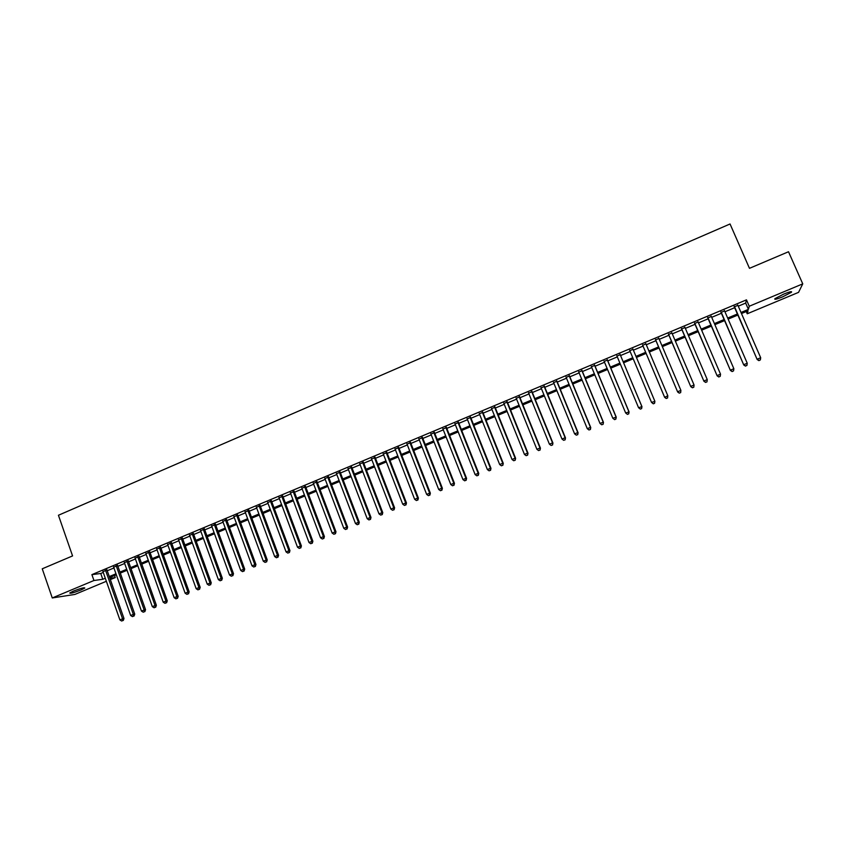 <?xml version="1.0" encoding="UTF-8"?>
<svg xmlns="http://www.w3.org/2000/svg" width="845" height="845" viewBox="0 0 845 845"><rect width="100%" height="100%" fill="white"/><g stroke="black" fill="none" stroke-linecap="round" stroke-linejoin="round"><path stroke-width="1.27" d="M73.42 591.088C80.708 588.3 84.5 587.275 84.806 588.046L81.088 589.937C73.864 592.725 70.072 593.739 69.734 592.979L73.42 591.088M783.759 294.071C789.8 291.662 792.346 291.071 791.406 292.286L782.565 296.891C776.566 299.288 774.02 299.88 774.939 298.665L783.759 294.071M106.354 581.286L74.867 594.436L52.263 597.954L42.25 568.801L72.564 555.926L58.432 515.26L730.048 223.978L749.473 268.33L788.512 251.747L802.75 283.857L798.557 292.359L747.223 313.791L748.026 310.802L741.477 313.548M746.241 311.551L747.223 313.791M114.519 575.508L115.247 577.579L110.346 579.617M106.966 569.995L102.984 571.664M117.635 565.527L113.663 567.185M128.334 561.027L124.373 562.696M139.076 556.528L135.137 558.175M149.871 551.996L145.942 553.644M160.708 547.454L156.79 549.092M171.577 542.891L167.68 544.529M182.499 538.307L178.612 539.944M193.463 533.713L189.597 535.339M204.479 529.097L200.624 530.713M215.528 524.449L211.694 526.065M226.629 519.802L222.805 521.407M237.783 515.123L233.97 516.717M248.969 510.433L245.166 512.017M260.207 505.711L256.426 507.306M271.488 500.979L267.728 502.564M282.821 496.226L279.072 497.8M294.197 491.452L290.458 493.026M305.626 486.667L301.897 488.22M317.097 481.851L313.389 483.403M328.61 477.024L324.924 478.566M340.176 472.165L336.511 473.707M351.795 467.296L348.14 468.827M363.456 462.405L359.822 463.926M375.169 457.494L371.546 459.004M386.936 452.55L383.334 454.071M398.745 447.596L395.164 449.107M410.607 442.622L407.036 444.121M422.521 437.625L418.972 439.115M434.488 432.608L430.95 434.098M446.498 427.57L442.981 429.049M458.56 422.511L455.064 423.979M470.676 417.43L467.2 418.888M482.844 412.328L479.39 413.775M495.064 407.195L491.621 408.642M507.338 402.051L503.916 403.487M519.664 396.875L516.263 398.312M532.044 391.689L528.653 393.105M544.476 386.471L541.106 387.887M556.961 381.232L553.612 382.637M569.498 375.972L566.171 377.366M582.099 370.691L578.793 372.075M594.743 365.389L591.458 366.762M607.449 360.054L604.186 361.428M620.209 354.699L616.966 356.062M633.021 349.323L629.8 350.675M645.929 343.915L642.675 345.278M658.889 338.475L655.593 339.859M671.912 333.014L668.564 334.419M684.999 327.522L681.588 328.958M698.139 322.019L694.674 323.466M711.332 316.484L707.825 317.952M724.587 310.918L721.028 312.407M738.276 306.186L745.67 303.08L746.473 299.848L91.894 574.632L100.745 573.501L103.259 572.445M107.241 570.776L113.938 567.967M117.909 566.308L124.648 563.478M128.609 561.819L135.411 558.967M139.362 557.309L146.217 554.436M150.146 552.788L157.064 549.884M160.983 548.236L167.965 545.31M171.862 543.684L178.897 540.726M182.784 539.099L189.882 536.121M193.758 534.505L200.909 531.505M204.765 529.878L211.979 526.857M215.824 525.252L223.091 522.199M226.925 520.594L234.255 517.52M238.068 515.915L245.462 512.82M249.264 511.225L256.722 508.099M260.503 506.514L268.023 503.356M271.784 501.782L279.368 498.603M283.117 497.029L290.764 493.829M294.504 492.255L302.204 489.023M305.922 487.47L313.696 484.206M317.403 482.653L325.23 479.368M328.916 477.826L336.817 474.51M340.493 472.978L348.446 469.64M352.101 468.098L360.128 464.739M363.772 463.208L371.863 459.817M375.486 458.296L383.641 454.874M387.253 453.364L395.481 449.92M399.062 448.41L407.353 444.935M410.923 443.435L419.289 439.928M422.838 438.439L431.267 434.911M434.805 433.422L443.308 429.862M446.825 428.383L455.392 424.792M458.888 423.324L467.528 419.712M471.003 418.243L479.717 414.599M483.171 413.142L491.948 409.466M495.392 408.019L504.243 404.311M507.676 402.875L516.591 399.136M520.002 397.699L528.991 393.928M532.382 392.513L541.444 388.711M544.814 387.295L553.95 383.472M557.299 382.067L566.52 378.201M569.847 376.807L579.131 372.909M582.437 371.525L591.806 367.596M595.091 366.223L604.534 362.262M607.798 360.889L617.315 356.896M620.557 355.534L630.159 351.52M633.38 350.168L643.024 346.123M646.288 344.749L655.942 340.704M659.248 339.32L668.923 335.264M672.271 333.859L681.947 329.793M685.358 328.367L695.044 324.311M698.498 322.864L708.184 318.797M711.701 317.329L721.398 313.263M724.957 311.763L734.664 307.696M737.907 305.33L734.294 306.851M52.263 597.954L93.953 580.504L102.773 579.29L105.287 578.244M91.894 574.632L93.953 580.504M746.473 299.848L749.261 306.249L802.75 283.857M741.012 312.47L748.416 309.376L749.261 306.249M109.28 576.575L115.976 573.776M119.948 572.107L126.708 569.287M130.669 567.629L137.481 564.787M141.421 563.129L148.297 560.267M152.227 558.619L159.156 555.725M163.074 554.088L170.056 551.162M173.964 549.535L181.01 546.588M184.897 544.962L192.005 541.994M195.882 540.367L203.043 537.378M206.898 535.762L214.123 532.741M217.968 531.135L225.245 528.093M229.079 526.488L236.42 523.414M240.244 521.819L247.648 518.724M251.451 517.14L258.908 514.013M262.7 512.44L270.22 509.292M273.991 507.708L281.586 504.539M285.335 502.965L292.993 499.775M296.732 498.212L304.443 494.98M308.171 493.427L315.945 490.174M319.653 488.621L327.49 485.347M331.187 483.805L339.099 480.499M342.774 478.957L350.738 475.629M354.404 474.098L362.431 470.739M366.075 469.218L374.177 465.827M377.81 464.317L385.975 460.895M389.587 459.384L397.815 455.951M401.407 454.441L409.709 450.976M413.289 449.477L421.655 445.98M425.215 444.491L433.654 440.963M437.192 439.484L445.695 435.925M449.223 434.457L457.8 430.876M461.296 429.408L469.947 425.795M473.432 424.338L482.146 420.694M485.611 419.247L494.409 415.571M497.853 414.124L506.715 410.427M510.137 408.991L519.073 405.251M522.485 403.836L531.484 400.065M534.874 398.65L543.958 394.858M547.328 393.443L556.475 389.619M559.823 388.214L569.055 384.359M572.382 382.965L581.677 379.078M584.994 377.694L594.373 373.775M597.658 372.402L607.111 368.452M610.375 367.089L619.913 363.096M623.156 361.745L632.768 357.731M635.989 356.379L645.654 352.333M648.907 350.981L658.582 346.936M661.888 345.552L671.574 341.507M674.933 340.102L684.619 336.046M688.031 334.62L697.727 330.564M701.192 329.117L710.888 325.061M714.405 323.593L724.112 319.537M727.672 318.047L737.389 313.981M109.892 578.318L115.247 577.579M737.854 315.058L728.136 319.114M724.577 320.604L714.859 324.66M711.353 326.128L701.646 330.184M698.181 331.631L688.485 335.687M685.073 337.113L675.387 341.158M672.029 342.563L662.343 346.608M659.037 347.992L649.361 352.038M646.098 353.4L636.433 357.435M633.201 358.787L623.599 362.801M620.346 364.153L610.819 368.135M607.544 369.508L598.091 373.458M594.806 374.831L585.427 378.75M582.12 380.134L572.815 384.021M569.477 385.404L560.256 389.26M556.908 390.665L547.75 394.488M544.381 395.904L535.297 399.696M531.906 401.111L522.907 404.871M519.495 406.297L510.56 410.026M507.127 411.462L498.265 415.17M494.821 416.606L486.033 420.282M482.569 421.729L473.844 425.373M470.359 426.831L461.708 430.443M458.212 431.901L449.624 435.492M446.107 436.96L437.594 440.52M434.055 441.998L425.616 445.526M422.056 447.005L413.691 450.512M410.11 452.001L401.808 455.466M398.217 456.976L389.978 460.409M386.366 461.919L378.201 465.331M374.578 466.852L366.476 470.232M362.832 471.763L354.794 475.112M351.129 476.643L343.154 479.981M339.479 481.513L331.578 484.819M327.881 486.361L320.044 489.635M316.326 491.188L308.552 494.441M304.823 495.994L297.113 499.215M293.373 500.779L285.716 503.979M281.955 505.553L274.371 508.722M270.601 510.295L263.07 513.443M259.288 515.028L251.821 518.143M248.018 519.728L240.614 522.823M236.79 524.418L229.449 527.491M225.615 529.097L218.337 532.139M214.482 533.744L207.268 536.765M203.402 538.371L196.241 541.37M192.364 542.986L185.256 545.954M181.369 547.581L174.323 550.528M170.415 552.155L163.434 555.08M159.515 556.718L152.586 559.612M148.646 561.249L141.78 564.122M137.83 565.77L131.017 568.622M127.056 570.28L120.296 573.1M116.325 574.758L109.628 577.557M745.67 303.08L748.416 309.376M100.745 573.501L102.773 579.29M734.115 306.439L757.162 359.505L734.389 306.323M759.011 360.488L760.352 359.938L759.011 360.488L757.321 359.125L760.69 357.741L737.727 304.929M757.162 359.505L758.937 360.646M760.352 359.938L760.69 357.741M720.848 312.006L743.769 364.987L721.091 311.9M745.575 365.98L746.917 365.431L745.575 365.98L743.896 364.617L747.244 363.244L724.408 310.516M743.769 364.987L745.522 366.128M746.917 365.431L747.244 363.244M707.645 317.54L730.429 370.437L707.856 317.456M732.203 371.441L733.544 370.902L732.203 371.441L730.524 370.089L733.861 368.726L711.163 316.072M730.429 370.437L732.171 371.589M733.544 370.902L733.861 368.726M694.505 323.065L717.151 375.867L694.674 322.991M718.894 376.891L720.225 376.342L718.894 376.891L717.204 375.539L720.531 374.177L697.959 321.607M717.151 375.867L718.873 377.018M720.225 376.342L720.531 374.177M681.419 328.547L703.938 381.275L681.545 328.494M705.649 382.299L703.959 380.958L707.265 379.606L706.959 381.887L705.649 382.299L706.959 381.887M684.82 327.121L707.265 379.606L706.969 381.76M703.938 381.275L705.638 382.426M668.395 334.018L690.777 386.661L668.479 333.976M692.456 387.697L690.756 386.355L694.051 385.003L693.777 387.274L692.456 387.697L693.777 387.274M671.743 332.613L694.051 385.003L693.777 387.158M690.777 386.661L692.456 387.813M655.424 339.458L677.679 392.017L655.477 339.436M679.327 393.062L677.627 391.731L680.901 390.39L680.647 392.64L679.327 393.062L680.647 392.64M658.72 338.074L680.901 390.39L680.637 392.524M677.679 392.017L679.338 393.178M666.251 398.407L664.55 397.076L642.527 344.866L664.635 397.351L667.814 395.745L667.582 397.984L666.251 398.407L667.582 397.984M645.76 343.514L667.814 395.745L667.55 397.879M664.635 397.351L666.282 398.513M653.28 403.825L654.579 403.297L653.28 403.825L651.527 402.4L629.631 350.274M653.227 403.73L651.527 402.4L654.896 401.333L632.852 348.922L654.78 401.079L654.526 403.202M654.579 403.297L654.896 401.333M640.33 409.117L641.63 408.589L640.33 409.117L638.566 407.712L616.797 355.661M640.267 409.022L638.566 407.712L641.957 406.625L620.04 354.298L641.799 406.382L641.566 408.494M641.63 408.589L641.957 406.625M627.444 414.388L628.733 413.86L627.444 414.388L625.659 412.983L604.017 361.026M627.37 414.303L625.659 412.983L629.071 411.895L607.28 359.653M607.206 359.685L628.881 411.673L628.659 413.775M628.733 413.86L629.071 411.895M614.611 419.638L615.889 419.109L614.611 419.638L612.815 418.243L591.289 366.36M614.526 419.553L612.815 418.243L616.237 417.145L594.574 364.987M594.468 365.029L616.016 416.934L615.804 419.025M615.889 419.109L616.237 417.145M581.782 370.353L603.214 422.173L600.024 423.472L578.624 371.684M581.93 370.29L603.467 422.373L603.013 424.253L601.735 424.781L603.013 424.253M603.108 424.338L603.467 422.373M600.024 423.472L601.735 424.781M569.16 375.655L590.465 427.39L587.286 428.69L566.013 376.976M569.34 375.571L590.75 427.57L590.275 429.461L588.997 429.989L590.275 429.461M590.391 429.535L590.75 427.57M587.286 428.69L588.997 429.989M556.591 380.926L577.769 432.577L574.611 433.876L553.454 382.236M556.802 380.841L578.096 432.756L577.589 434.647L576.322 435.164L577.589 434.647M577.716 434.721L578.096 432.756M574.611 433.876L576.322 435.164M544.064 386.176L565.136 437.752L561.978 439.041L540.948 387.485M544.317 386.07L565.485 437.911L564.956 439.812L563.699 440.329L564.956 439.812M565.104 439.875L565.485 437.911M561.978 439.041L563.699 440.329M531.6 391.404L552.545 442.896L549.408 444.185L528.495 392.714M531.885 391.288L552.936 443.044L552.387 444.956L551.13 445.463L552.387 444.956M552.545 445.009L552.936 443.044M549.408 444.185L551.13 445.463M519.189 396.611L540.018 448.019L536.892 449.297L516.094 397.911M519.506 396.485L540.441 448.156L539.87 450.068L538.614 450.575L539.87 450.068M540.039 450.121L540.441 448.156M536.892 449.297L538.614 450.575M506.842 401.797L527.544 453.131L524.439 454.399L503.757 403.086M507.18 401.65L527.998 453.247L527.407 455.159L526.16 455.677L527.407 455.159M527.586 455.212L527.998 453.247M524.439 454.399L526.16 455.677M494.536 406.963L515.123 458.212L512.028 459.479L491.463 408.251M494.906 406.804L515.608 458.317L514.996 460.24L513.749 460.747L514.996 460.24M515.186 460.271L515.608 458.317M512.028 459.479L513.749 460.747M482.284 412.096L502.754 463.271L499.67 464.528L479.231 413.385M482.685 411.927L503.271 463.356L502.638 465.289L501.402 465.796L502.638 465.289M502.838 465.32L503.271 463.356M499.67 464.528L501.402 465.796M470.084 417.219L490.449 468.31L487.375 469.566L467.042 418.497M470.517 417.029L490.987 468.383L490.449 468.31L490.332 470.316L489.107 470.823L490.332 470.316M490.544 470.348L490.987 468.383M487.375 469.566L489.107 470.823M457.937 422.31L478.185 473.327L475.122 474.573L454.906 423.588M458.402 422.12L478.756 473.39L478.185 473.327L478.08 475.323L476.855 475.83L478.08 475.323M478.312 475.344L478.756 473.39M475.122 474.573L476.855 475.83M445.843 427.39L465.975 478.312L462.933 479.559L442.822 428.658M446.34 427.179L466.577 478.365L465.975 478.312L465.88 480.309L464.665 480.816L465.88 480.309M466.123 480.33L466.577 478.365M462.933 479.559L464.665 480.816M433.802 432.439L453.818 483.287L450.786 484.534L430.792 433.696M434.33 432.217L454.452 483.329L453.818 483.287L453.733 485.273L452.519 485.769L453.733 485.273M453.987 485.294L454.452 483.329M450.786 484.534L452.519 485.769M421.803 437.467L441.713 488.241L438.692 489.477L418.814 438.724M422.373 437.235L442.379 488.262L441.713 488.241L441.639 490.227L440.435 490.713L441.639 490.227M441.903 490.227L442.379 488.262M438.692 489.477L440.435 490.713M409.867 442.484L429.661 493.174L426.651 494.399L406.889 443.731M410.459 442.231L430.358 493.184L429.661 493.174L429.598 495.149L428.394 495.635L429.598 495.149M429.873 495.149L430.358 493.184M426.651 494.399L428.394 495.635M397.974 447.47L417.662 498.085L414.663 499.31L395.006 448.716M398.597 447.206L418.391 498.085L417.662 498.085L417.599 500.05L416.405 500.536L417.599 500.05M417.895 500.05L418.391 498.085M414.663 499.31L416.405 500.536M386.133 452.434L405.706 502.976L402.727 504.19L383.176 453.68M386.788 452.17L406.466 502.955L405.706 502.976L405.663 504.93L404.47 505.416L405.663 504.93M405.959 504.919L406.466 502.955M402.727 504.19L404.47 505.416M374.346 457.388L393.812 507.845L390.844 509.06L371.399 458.624M375.022 457.103L394.594 507.813L393.812 507.845L393.77 509.788L392.576 510.274L393.77 509.788M394.087 509.778L394.594 507.813M390.844 509.06L392.576 510.274M362.6 462.31L381.961 512.693L379.004 513.897L359.674 463.546M363.308 462.014L382.774 512.651L381.961 512.693L381.929 514.626L380.746 515.112L381.929 514.626M382.257 514.616L382.774 512.651M379.004 513.897L380.746 515.112M350.907 467.222L370.152 517.52L367.216 518.724L347.992 468.436M351.647 466.905L370.997 517.467L370.152 517.52L370.131 519.453L368.959 519.928L370.131 519.453M370.469 519.432L370.997 517.467M367.216 518.724L368.959 519.928M339.267 472.101L358.407 522.326L355.481 523.52L336.363 473.316M340.028 471.785L359.283 522.263L358.407 522.326L358.396 524.249L357.224 524.724L358.396 524.249M358.745 524.217L359.283 522.263M355.481 523.52L357.224 524.724M327.67 476.971L346.703 527.111L343.788 528.305L324.776 478.185M328.462 476.633L347.601 527.037L346.703 527.111L346.703 529.033L345.531 529.509L346.703 529.033M347.063 529.002L347.601 527.037M343.788 528.305L345.531 529.509M316.125 481.808L335.053 531.875L332.148 533.068L313.241 483.023M316.949 481.47L335.983 531.79L335.053 531.875L335.053 533.786L333.891 534.262L335.053 533.786M335.433 533.755L335.983 531.79M332.148 533.068L333.891 534.262M304.622 486.635L323.445 536.628L320.551 537.811L301.76 487.84M305.478 486.276L324.406 536.522L323.445 536.628L323.466 538.529L322.304 539.004L323.466 538.529M323.846 538.487L324.406 536.522M320.551 537.811L322.304 539.004M293.173 491.441L311.889 541.349L309.016 542.532L290.321 492.635M294.049 491.072L312.882 541.244L311.889 541.349L311.921 543.25L310.759 543.715L311.921 543.25M312.312 543.198L312.882 541.244M309.016 542.532L310.759 543.715M281.765 496.226L300.387 546.06L297.514 547.233L278.924 497.42M282.674 495.846L301.401 545.933L300.387 546.06L300.419 547.951L299.267 548.416L300.419 547.951M300.82 547.898L301.401 545.933M297.514 547.233L299.267 548.416M270.411 500.99L288.927 550.75L286.075 551.922L267.58 502.183M271.351 500.599L289.962 550.613L288.927 550.75L288.969 552.63L287.828 553.095L288.969 552.63M289.381 552.577L289.962 550.613M286.075 551.922L287.828 553.095M259.098 505.732L277.519 555.418L274.667 556.58L256.278 506.915M260.07 505.331L278.575 555.271L277.519 555.418L277.561 557.288L276.421 557.753L277.561 557.288M277.984 557.225L278.575 555.271M274.667 556.58L276.421 557.753M247.838 510.464L266.154 560.066L263.313 561.228L245.029 511.637M248.831 510.042L267.242 559.908L266.154 560.066L266.207 561.936L265.077 562.4L266.207 561.936M266.64 561.872L267.242 559.908M263.313 561.228L265.077 562.4M236.621 515.165L254.831 564.703L252.011 565.854L233.822 516.337M237.635 514.742L255.95 564.523L254.831 564.703L254.894 566.551L253.764 567.016L254.894 566.551M255.348 566.488L255.95 564.523M252.011 565.854L253.764 567.016M225.446 519.855L243.561 569.308L240.751 570.46L222.668 521.027M226.492 519.421L244.701 569.129L243.561 569.308L243.635 571.157L242.515 571.621L243.635 571.157M244.089 571.083L244.701 569.129M240.751 570.46L242.515 571.621M214.324 524.523L232.333 573.903L229.534 575.044L211.546 525.685M215.39 524.069L233.505 573.713L232.333 573.903L232.417 575.741L231.298 576.205L232.417 575.741M232.882 575.667L233.505 573.713M229.534 575.044L231.298 576.205M203.244 529.171L221.158 578.476L218.369 579.617L200.476 530.333M204.342 528.716L222.351 578.276L221.158 578.476L221.242 580.314L220.133 580.769L221.242 580.314M221.728 580.23L222.351 578.276M218.369 579.617L220.133 580.769M192.206 533.797L210.025 583.029L207.247 584.17L189.46 534.959M193.325 533.332L211.25 582.818L210.025 583.029L210.12 584.856L209.011 585.31L210.12 584.856M210.606 584.772L211.25 582.818M207.247 584.17L209.011 585.31M181.221 538.413L198.934 587.571L196.167 588.701L178.475 539.564M182.362 537.927L200.18 587.338L198.934 587.571L199.04 589.387L197.931 589.842L199.04 589.387M199.536 589.292L200.18 587.338M196.167 588.701L197.931 589.842M170.278 543.008L187.896 592.081L185.139 593.211L167.542 544.148M171.44 542.511L189.164 591.849L187.896 592.081L188.002 593.898L186.903 594.352L188.002 593.898M188.519 593.803L189.164 591.849M185.139 593.211L186.903 594.352M159.367 547.581L176.901 596.581L174.154 597.7L156.652 548.722M160.571 547.074L178.189 596.338L176.901 596.581L177.017 598.387L175.918 598.841L177.017 598.387M177.535 598.292L178.189 596.338M174.154 597.7L175.918 598.841M148.519 552.134L165.947 601.059L163.212 602.179L145.805 553.274M149.734 551.616L167.268 600.806L165.947 601.059L166.074 602.865L164.976 603.309L166.074 602.865M166.602 602.76L167.268 600.806M163.212 602.179L164.976 603.309M137.703 556.675L155.036 605.527L152.311 606.636L134.999 557.806M138.95 556.147L156.378 605.263L155.036 605.527L155.174 607.323L154.086 607.766L155.174 607.323M155.712 607.217L156.378 605.263M152.311 606.636L154.086 607.766M126.93 561.186L144.168 609.974L141.464 611.083L124.247 562.316M128.197 560.657L145.541 609.689L144.168 609.974L144.315 611.759L143.227 612.202L144.315 611.759M144.865 611.643L145.541 609.689M141.464 611.083L143.227 612.202M116.198 565.685L133.352 614.399L130.648 615.498L113.526 566.815M117.497 565.147L134.746 614.114L133.352 614.399L133.499 616.174L132.422 616.618L133.499 616.174M134.059 616.058L134.746 614.114M130.648 615.498L132.422 616.618M105.519 570.174L122.567 618.804L119.884 619.903L102.858 571.294M106.84 569.614L123.993 618.508L122.567 618.804L122.726 620.579L121.659 621.022L122.726 620.579M123.296 620.462L123.993 618.508M119.884 619.903L121.659 621.022M791.406 292.286L791.121 291.641"/></g></svg>
